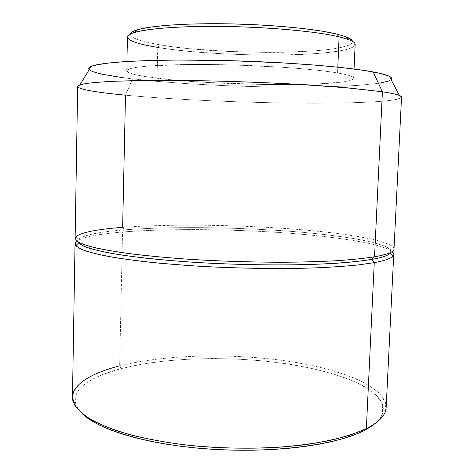 <?xml version="1.0" encoding="UTF-8"?>
<svg xmlns="http://www.w3.org/2000/svg" width="474" height="474" viewBox="0 0 474 474"><rect width="100%" height="100%" fill="white"/><g stroke="black" fill="none" stroke-linecap="round" stroke-linejoin="round"><path stroke-width="0.36" stroke-dasharray="2.37 1.78" d="M348.165 39.431L354.167 42.595C355.488 44.645 354.208 46.541 350.322 48.283C340.599 51.589 320.294 53.811 295.154 54.706C250.55 56.128 193.558 53.212 157.789 47.424L159.679 44.805C221.062 55.742 353.657 54.765 352.502 41.386M127.453 36.966C128.282 40.764 138.396 44.248 157.789 47.424L157.024 78.21C137.673 75.852 127.571 73.381 126.718 70.804C126.256 67.047 157.878 64.103 207.363 64.488C256.76 64.855 313.142 68.659 337.559 72.949L347.519 75.052L352.733 77.09L353.331 78.968L349.622 80.639L342.056 82.049L317.485 83.981L301.594 84.479L265.322 84.544L207.322 82.464L172.074 79.828L144.416 76.438L134.806 74.566L128.744 72.652L126.718 70.762L129.141 68.967L136.257 67.367L148.089 66.04L184.528 64.541L207.648 64.488L232.55 64.938L282.226 67.219L304.29 68.926L323.001 70.869L337.559 72.949L337.808 67.16L337.559 72.949C348.396 74.856 353.752 76.652 353.634 78.328C352.093 87.157 219.201 86.185 157.024 78.21L157.789 47.424C220.078 58.219 353.391 57.573 355.144 44.52M399.357 95.428L401.377 97.591L396.697 99.439L386.197 100.926C367.913 102.615 338.501 103.332 304.782 103.184C245.254 102.811 174.349 99.747 125.497 95.185L132.477 78.921C173.946 83.708 233.558 86.772 286.332 87.139C338.726 87.471 384.491 84.923 391.133 79.668M394.007 249.016C393.266 240.786 345.57 232.9 289.644 228.782C233.232 224.664 168.199 223.929 122.642 227.342C166.457 224.054 228.385 224.611 283.274 228.326C337.743 232.064 385.676 239.257 393.278 247.191L390.463 249.715C383.229 241.716 336.167 234.47 282.492 230.725C228.415 227.01 167.328 226.507 124.277 229.884L122.642 227.342L124.277 229.884C170.676 226.252 237.812 227.123 294.692 231.644C326.936 234.31 355.293 238.096 373.713 242.587L384.669 246.071L390.44 249.685L390.232 253.294M77.665 86.434C79.508 89.45 95.452 92.371 125.497 95.185C171.505 99.487 237.243 102.461 294.52 103.101C351.287 103.711 400.127 101.78 401.537 97.176M390.931 252.304L390.463 249.715M122.541 232.023L124.277 229.884L122.541 232.023C165.533 228.539 226.021 228.93 280.134 232.562C333.862 236.23 381.736 243.399 392.146 251.576C381.736 243.399 333.862 236.23 280.134 232.562C226.021 228.93 165.533 228.539 122.541 232.023L119.649 365.875L122.541 232.023C98.503 233.984 83.258 237.012 76.806 241.112C83.258 237.012 98.503 233.984 122.541 232.023M386.144 407.527C386.085 386.322 339.568 368.416 284.524 360.702C229.013 353.035 164.721 354.593 119.649 365.875C166.22 354.226 233.208 352.958 289.898 361.49C314.274 365.401 335.45 370.816 353.426 377.731C364.387 382.559 373.115 387.821 379.609 393.503L385.427 402.396L385.315 411.604L382.459 413.926L382.672 404.802L377.043 395.968C370.709 390.327 362.172 385.101 351.424 380.296C333.773 373.417 312.947 368.031 288.944 364.139C233.107 355.642 167.02 356.946 121.255 368.576L119.649 365.875L121.255 368.576L103.587 374.182L96.05 377.417L89.503 380.93L84.058 384.698L79.816 388.71L76.877 392.934L75.342 397.342L75.295 401.899L76.824 406.562L79.993 411.278L82.002 413.441C78.737 410.188 76.64 406.959 75.716 403.753C71.485 389.059 91.209 376.344 121.255 368.576L141.738 364.186L164.336 361.046L188.409 359.162L213.365 358.528L238.653 359.138L263.734 360.969L288.056 364.002L311.051 368.203L332.102 373.536L350.523 379.923L358.528 383.484L365.59 387.27L371.616 391.257L376.504 395.423L380.154 399.742L382.459 404.18L383.336 408.695L382.69 413.245L380.45 417.79L375.538 423.181C379.016 420.148 381.321 417.067 382.459 413.926M119.649 365.875C90.226 373.275 74.501 383.691 72.463 397.123M78.601 242.955C73.642 236.994 93.627 232.337 124.277 229.884C98.912 231.887 83.691 235.051 78.607 239.37L77.973 241.918M90.096 70.353L89.213 69.648C93.473 72.978 107.894 76.071 132.477 78.921L125.497 95.185L122.642 227.342C92.898 229.582 77.061 233.279 75.123 238.44M123.53 77.807L152.421 80.989L186.163 83.608L222.662 85.557L260.025 86.766L296.428 87.169L329.951 86.724L358.48 85.379L379.603 83.134M388.265 81.149L390.677 80.023L391.678 78.814M130.291 34.015C130.338 37.926 140.132 41.528 159.679 44.805L157.789 47.424M132.714 31.598L130.249 34.282L132.145 37.049L138.011 39.78L147.367 42.393L159.679 44.805L174.408 46.956L191.016 48.792L227.769 51.399L265.932 52.407L284.311 52.27L317.153 50.694L330.562 49.26L341.239 47.418L348.633 45.202L352.241 42.672L351.631 39.899M353.634 78.328L354.048 69.02M73.02 401.241L75.716 403.753M75.964 236.668L78.607 239.37M126.718 70.804L126.919 61.484"/><path stroke-width="0.71" d="M354.048 69.02L355.144 44.52C355.304 42.032 349.96 39.466 339.111 36.824L348.165 39.431L345.611 36.634L336.73 34.033L339.111 36.824L337.808 67.16L339.111 36.824C314.677 30.869 258.105 26.129 208.501 26.366C158.802 26.574 127.02 31.426 127.453 36.966L126.919 61.484M352.502 41.386C352.253 39.852 349.96 38.27 345.611 36.634M393.278 247.191C396.448 250.74 390.203 253.946 374.543 256.813L382.405 91.76C390.914 93.046 396.566 94.267 399.357 95.428L389.379 76.308C386.594 74.886 381.167 73.423 373.097 71.912L382.405 91.76L374.543 256.813C387.507 254.491 393.995 251.89 394.007 249.016L401.537 97.176C401.756 95.558 395.381 93.751 382.405 91.76L344.639 87.589L319.043 85.628C281.799 83.146 236.674 81.315 195.187 80.627L165.651 80.379L117.108 81.149C104.535 81.724 94.599 82.452 87.305 83.335C81.54 84.283 78.328 85.32 77.665 86.434L75.123 238.44L77.375 241.533C81.149 243.683 87.53 245.87 96.518 248.092C107.017 250.29 119.946 252.393 135.315 254.39C151.929 256.286 170.178 257.939 190.068 259.349C221.251 261.257 252.304 262.229 283.215 262.258C302.874 262.086 320.827 261.565 337.055 260.7C352.016 259.657 364.506 258.36 374.543 256.813L371.788 259.414C383.472 257.287 389.853 254.917 390.931 252.304M391.133 79.668C392.288 78.619 391.702 77.505 389.379 76.308M392.875 256.203C394.226 254.674 393.983 253.134 392.146 251.576L393.74 254.384C393.722 257.418 387.228 260.167 374.264 262.637L371.788 259.414L374.264 262.637C384.598 260.7 390.801 258.555 392.875 256.203L390.232 253.294C388.129 255.533 381.985 257.572 371.788 259.414L374.543 256.813C364.032 258.425 350.855 259.764 335.011 260.824L308.213 261.909C269.285 262.803 222.573 261.648 180.973 258.721C160.751 257.127 142.52 255.296 126.268 253.223C111.467 251.06 99.41 248.82 90.101 246.504L80.13 243.067C76.118 240.816 74.732 238.683 75.964 236.668C81.267 232.396 96.826 229.292 122.642 227.342L125.497 95.185C91.766 92.003 70.525 88.022 79.958 84.828L86.475 83.454C92.928 82.618 101.673 81.913 112.711 81.338C136.601 80.307 171.345 80.112 210.527 80.912C240.656 81.623 269.973 82.766 298.472 84.342L347.91 87.874L382.405 91.76L373.097 71.912C344.936 66.561 277.948 61.424 213.43 60.293C148.854 59.137 100.731 62.064 91.18 66.413C88.786 67.456 88.128 68.529 89.213 69.648L88.816 69.08L89.005 67.829L90.747 66.609L94.095 65.448L105.785 63.344L124.123 61.661L148.688 60.524L178.491 60.038L229.552 60.654L282.089 62.846L314.351 65.033L342.228 67.628L364.405 70.46L380.118 73.363L389.136 76.19L391.192 77.535L391.678 78.814M385.315 411.604C383.235 417.594 376.919 423.27 366.355 428.644L374.264 262.637L366.355 428.644C379.307 421.979 385.901 414.94 386.144 407.527L393.74 254.384M75.028 243.814L76.806 241.112C74.874 242.546 74.525 244.069 75.775 245.686L80.485 248.903C85.794 251.113 93.497 253.317 103.605 255.522C115.069 257.684 128.667 259.722 144.398 261.624C161.184 263.414 179.302 264.942 198.742 266.21C238.304 268.485 280.276 269.078 314.884 267.911C331.498 267.194 346.091 266.187 358.67 264.889L374.264 262.637L357.888 264.978C344.604 266.311 329.146 267.33 311.531 268.023C274.831 269.119 230.536 268.278 189.884 265.647L160.959 263.337C143.006 261.524 127.174 259.527 113.452 257.341C101.158 255.095 91.452 252.808 84.342 250.485C78.731 248.175 75.627 245.953 75.028 243.814L72.463 397.123L74.596 404.98C78.251 410.336 84.467 415.633 93.242 420.871C103.492 425.978 116.136 430.7 131.162 435.025C147.414 439.025 165.278 442.307 184.753 444.873C215.297 448.137 245.757 448.996 276.135 447.444C295.468 445.975 313.148 443.694 329.181 440.619C343.964 437.147 356.359 433.159 366.355 428.644L363.671 430.801L375.538 423.181L370.97 426.624L363.671 430.801L366.355 428.644L350.772 434.901C338.235 438.687 323.73 441.851 307.247 444.405C272.947 448.902 231.513 449.441 192.628 445.732C163.85 442.58 138.023 437.443 117.422 430.961C104.695 426.44 94.285 421.653 86.185 416.593C79.46 411.462 75.076 406.348 73.02 401.241C68.872 386.429 89.082 373.66 119.649 365.875M82.002 413.441L84.852 416.006L91.429 420.675L99.718 425.231L109.69 429.604L121.279 433.722L134.379 437.52L148.854 440.927L164.519 443.883L181.169 446.33L198.559 448.22L216.428 449.518L234.494 450.193L252.476 450.241L270.091 449.666L287.066 448.475L303.153 446.704L318.131 444.393L331.806 441.584L344.023 438.343L354.671 434.729L363.671 430.801C336.096 444.896 273.996 453.298 211.546 449.228C149.061 445.193 97.922 429.722 82.002 413.441M77.973 241.918C79.336 243.968 83.104 246.083 89.272 248.258C96.868 250.45 106.887 252.589 119.335 254.686C139.611 257.749 165.467 260.41 194.583 262.341C233.996 264.741 276.419 265.476 311.536 264.439C328.405 263.787 343.223 262.833 355.992 261.589L371.788 259.414C362.343 260.913 350.683 262.187 336.813 263.23C321.781 264.107 305.167 264.676 286.96 264.925C258.336 265.043 229.203 264.285 199.56 262.649C180.499 261.423 162.73 259.953 146.259 258.235C130.806 256.404 117.439 254.455 106.152 252.375C96.192 250.266 88.579 248.151 83.311 246.036L78.601 242.955L75.775 245.686M90.096 70.353L92.768 71.639L101.886 74.187L123.53 77.807M379.603 83.134L388.265 81.149M157.789 47.424C130.919 43.081 118.613 37.037 134.746 32.356C148.777 28.185 186.525 25.637 230.488 26.562C274.434 27.48 318.143 31.782 339.111 36.824L336.73 34.033C316.199 29.021 273.64 24.767 230.879 23.884C188.101 23.001 151.289 25.56 137.484 29.732C133.04 31.071 130.64 32.499 130.291 34.015M351.631 39.899L346.5 36.978L336.73 34.033L322.48 31.207L304.184 28.647L282.617 26.503L258.834 24.909L234.091 23.961L209.751 23.706L187.135 24.162L167.393 25.276L151.407 26.965L139.759 29.115L132.714 31.598M79.958 84.828L91.18 66.413M134.746 32.356L137.484 29.732"/></g></svg>
